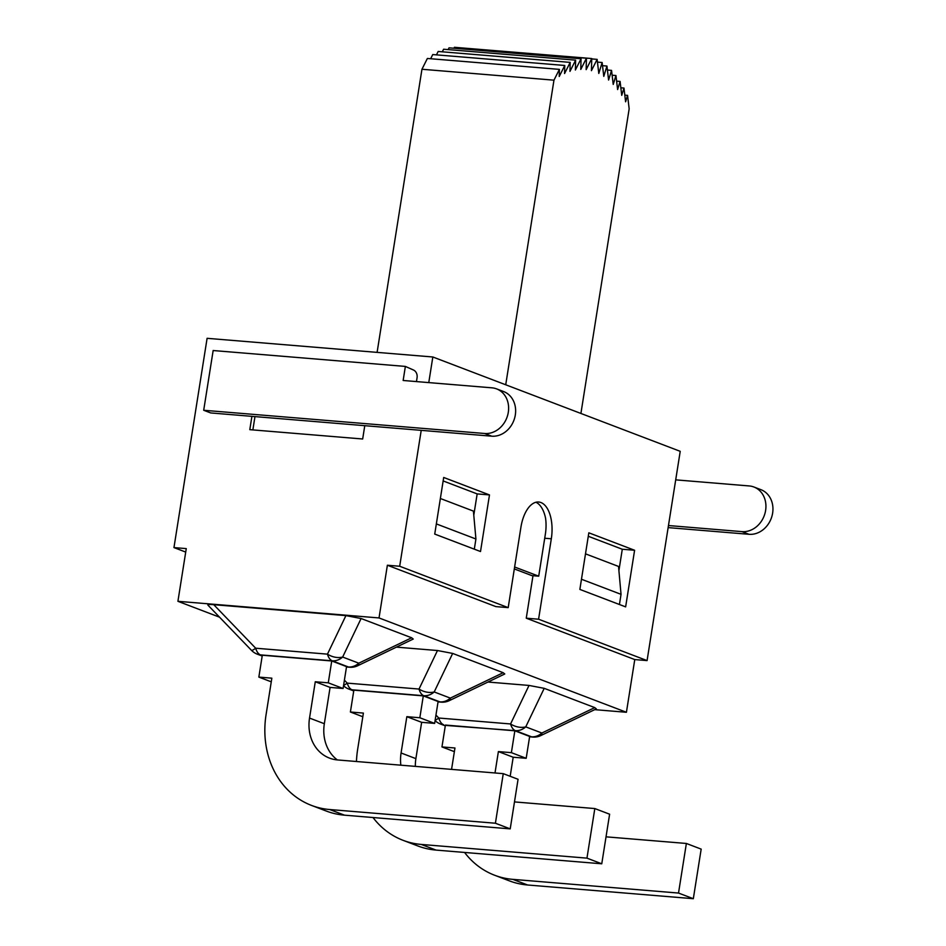 <?xml version="1.0" encoding="UTF-8"?>
<svg xmlns="http://www.w3.org/2000/svg" width="946" height="946" viewBox="0 0 946 946"><rect width="100%" height="100%" fill="white"/><g stroke="black" fill="none" stroke-linecap="round" stroke-linejoin="round"><path stroke-width="1.42" d="M416.465 381.581L417.056 377.832A7.97 6.788 -69.1 0 0 413.769 370.146L405.373 366.421L213.157 350.528L203.697 410.268L484.671 433.493L491.684 436.177A23.307 19.866 -69.1 0 0 514.73 417.73A23.307 19.866 -69.1 0 0 503.603 391.549L496.591 388.877A23.307 19.866 110.9 0 1 507.718 415.058A23.307 19.866 110.9 0 1 484.671 433.493M489.484 494.924L443.698 477.47L434.734 534.076L480.509 551.53L489.484 494.924L477.162 493.907L443.154 480.935M473.78 515.263L477.162 493.907M618.909 570.604L622.291 549.248L588.27 536.276M634.6 550.265L588.826 532.811L579.863 589.417L625.637 606.871L634.6 550.265L622.291 549.248M421.218 430.347L399.685 566.252L508.191 607.628L520.927 527.206A31.076 15.786 -85.3 0 1 538.688 502.019A31.076 15.786 -85.3 0 1 551.317 538.782L538.581 619.216L647.076 660.592L634.766 659.575L526.26 618.199L532.988 575.712M538.581 619.216L526.26 618.199M514.317 568.924L531.877 575.617L538.712 576.185L545.357 534.218A28.888 14.675 -85.3 0 0 545.57 518.231A31.076 15.786 94.7 0 0 535.909 502.267M508.191 607.628L495.881 606.611L387.375 565.235L399.685 566.252M647.076 660.592L680.221 451.325L432.83 356.985L207.103 338.313L173.958 547.592L186.267 548.609L177.919 601.313L219.543 617.182M173.958 547.592L185.712 552.074M432.83 356.985L428.775 382.598M538.712 576.185L514.624 567.009M496.591 388.877A23.307 19.866 110.9 0 0 491.908 387.825L403.15 380.481L405.373 366.421M491.684 436.177L210.71 412.941L203.697 410.268M440.375 498.507L473.414 511.1L475.921 538.995L474.313 549.165M585.491 553.848L618.53 566.441L621.037 594.336L581.471 579.248M580.915 413.449L629.161 108.837L627.565 95.369L625.602 101.79L623.97 88.049L621.735 95.345L620.091 81.415L617.608 89.551L615.941 75.526L613.221 84.431L611.554 70.382L608.597 80.032L606.942 66.043L603.785 76.366L602.141 62.507L598.794 73.457L597.127 59.373L591.439 70.654L591.747 58.546L586.153 69.637L586.437 58.214L580.785 69.425L581.057 58.758L575.381 70.004L575.629 60.142L569.965 71.376L570.19 62.389L564.573 73.54L564.774 65.475L559.228 76.484L559.405 69.377L553.966 80.174L421.951 69.259L427.379 58.463L559.405 69.377M258.849 677.1L262.314 655.235L331.739 660.97L346.543 666.623L343.091 688.487L330.083 687.411L315.278 681.759L309.531 718.073A39.838 33.95 -69.1 0 0 329.539 758.124A39.838 33.95 -69.1 0 0 337.556 759.945L503.26 773.651L495.408 823.233L329.693 809.528A90.449 77.075 110.9 0 1 311.506 805.413A90.449 77.075 110.9 0 1 266.098 714.478L271.845 678.176L258.849 677.1L271.266 681.83M311.506 805.413L326.311 811.053A90.449 77.075 -69.1 0 0 344.498 815.168L329.693 809.528M330.083 687.411L324.336 723.714L309.531 718.073M337.332 759.922A39.838 33.95 110.9 0 1 324.336 723.714M503.26 773.651L518.065 779.291L510.213 828.873L344.498 815.168M510.213 828.873L495.408 823.233M315.278 681.759L328.286 682.835L343.091 688.487M357.765 665.712A15.94 4.316 -115.7 0 0 358.794 663.193L342.653 657.044A15.94 11.364 -154.4 0 1 327.458 654.147L255.68 648.211A15.94 2.01 136.1 0 1 251.47 650.328A15.94 15.94 0 0 0 257.265 654.159A15.94 13.587 -69.1 0 0 260.469 654.88L332.247 660.816A15.94 8.1 -85.3 0 1 327.458 654.147L345.917 615.61L361.1 618.518L411.64 637.781L413.225 639.047L357.765 665.712A15.94 15.94 0 0 1 349.547 667.237L346.484 666.989M251.47 650.328L207.931 605.133C207.387 604.482 209.338 604.328 213.749 604.683L345.917 615.61M331.739 660.97L328.286 682.835M514.482 801.912L594.821 808.558L586.958 858.14L421.254 844.435A90.449 77.075 110.9 0 1 403.067 840.32A90.449 77.075 110.9 0 1 373.02 817.533M356.465 761.506A90.449 77.075 110.9 0 1 357.647 749.398L363.394 713.083L350.398 712.007L362.815 716.749M403.067 840.32L417.872 845.972A90.449 77.075 -69.1 0 0 436.059 850.087L421.254 844.435M350.398 712.007L353.863 690.142L423.3 695.889L438.104 701.53L434.64 723.394L421.644 722.318L415.885 758.633L401.08 752.981A39.838 33.95 -69.1 0 0 400.844 765.172M415.341 766.378A39.838 33.95 110.9 0 1 415.885 758.633M594.821 808.558L609.614 814.199L601.762 863.793L436.059 850.087M401.08 752.981L406.839 716.678L421.644 722.318M601.762 863.793L586.958 858.14M406.839 716.678L419.835 717.754L434.64 723.394M343.516 685.732A15.94 15.94 0 0 0 348.814 689.066A15.94 13.587 -69.1 0 0 352.018 689.788L423.796 695.724L439.937 701.885A15.94 8.1 94.7 0 0 441.108 702.145A15.94 15.94 0 0 0 449.326 700.631A15.94 4.316 -115.7 0 0 450.343 698.113L434.202 691.952A15.94 11.364 -154.4 0 1 419.019 689.055L347.241 683.118A15.94 2.01 136.1 0 1 343.587 685.282M396.421 647.135L437.478 650.529L452.661 653.426L503.189 672.701L504.774 673.966L449.326 700.631M423.3 695.889L419.835 717.754M606.031 836.832L686.37 843.465L678.519 893.059L512.803 879.354A90.449 77.075 110.9 0 1 494.616 875.239A90.449 77.075 110.9 0 1 464.569 852.441M494.616 875.239L509.421 880.88A90.449 77.075 -69.1 0 0 527.608 884.995L512.803 879.354M454.376 751.656L441.959 746.926L445.412 725.062L514.849 730.797L529.654 736.449L526.189 758.302L513.193 757.238L510.178 776.288M686.37 843.465L701.175 849.118L693.323 898.7L527.608 884.995M451.561 769.37L454.955 747.99L441.959 746.926M495.006 772.965L498.388 751.585L513.193 757.238M693.323 898.7L678.519 893.059M498.388 751.585L511.384 752.661L526.189 758.302M487.982 682.042L529.027 685.436L544.21 688.333L594.75 707.608L541.892 733.02L525.751 726.871A15.94 11.364 -154.4 0 1 510.568 723.962L438.79 718.026A15.94 2.01 136.1 0 1 435.148 720.202M529.027 685.436L510.568 723.962A15.94 8.1 94.7 0 0 515.357 730.643L531.498 736.792A15.94 13.587 110.9 0 0 541.892 733.02A15.94 4.316 64.3 0 1 540.875 735.539A15.94 15.94 0 0 1 532.657 737.064L529.594 736.804M594.75 707.608L596.335 708.873L540.875 735.539M514.849 730.797L511.384 752.661M505.72 384.786L553.966 80.174M597.127 59.373L591.735 58.924M602.141 62.507L597.458 62.117M606.942 66.043L602.519 65.676M611.554 70.382L607.415 70.039M615.941 75.526L612.121 75.207M620.091 81.415L616.603 81.131M623.97 88.049L620.848 87.789M627.565 95.369L624.809 95.144M430.655 58.735L432.748 54.561L564.774 65.475M436.461 54.868L438.175 51.474L570.19 62.389M442.302 51.817L443.603 49.227L575.629 60.142M448.144 49.606L449.031 47.832L581.057 58.758M453.938 48.246L454.411 47.3L586.437 58.214M459.661 47.738L591.747 58.546M377.099 352.373L421.951 69.259M675.704 479.859L749.232 485.948A23.307 19.866 110.9 0 1 753.915 487.001A23.307 19.866 110.9 0 1 765.03 513.181A23.307 19.866 110.9 0 1 741.995 531.628L749.007 534.301A23.307 19.866 -69.1 0 0 772.042 515.854A23.307 19.866 -69.1 0 0 760.927 489.673L753.915 487.001M668.467 525.538L741.995 531.628M749.007 534.301L668.136 527.608M364.778 425.676L362.673 438.991L249.803 429.661L251.908 416.346M252.866 429.91L254.971 416.595M594.703 709.654L626.418 712.279L379.027 617.939L177.919 601.313M379.027 617.939L387.375 565.235M619.429 604.506L621.037 594.336M436.343 523.907L475.921 538.995M626.418 712.279L634.766 659.575M551.317 538.782L544.719 538.239M361.1 618.518L342.653 657.044A15.94 13.587 -69.1 0 1 332.247 660.816L348.388 666.977A15.94 13.587 -69.1 0 0 358.794 663.193L411.64 637.781M346.52 666.812L348.388 666.977A15.94 8.1 94.7 0 0 349.547 667.237M213.749 604.683L255.68 648.211A15.94 8.1 94.7 0 0 260.469 654.88L262.255 655.566M438.069 701.731L439.937 701.885A15.94 13.587 -69.1 0 0 450.343 698.113L503.189 672.701M452.661 653.426L434.202 691.952A15.94 13.587 -69.1 0 1 423.796 695.724A15.94 8.1 -85.3 0 1 419.019 689.055L437.478 650.529M344.403 680.174L347.241 683.118A15.94 8.1 94.7 0 0 352.018 689.788L353.816 690.474M435.952 715.081L438.79 718.026A15.94 8.1 94.7 0 0 443.579 724.707A15.94 13.587 110.9 0 1 440.375 723.974A15.94 15.94 0 0 1 435.077 720.639M544.21 688.333L525.751 726.871A15.94 13.587 110.9 0 1 515.357 730.643L445.365 725.393M529.618 736.638L531.498 736.792A15.94 8.1 94.7 0 0 532.657 737.064M262.184 656.027L257.265 654.159M353.733 690.947L348.814 689.066M441.108 702.145L438.045 701.897M445.294 725.854L440.375 723.974"/></g></svg>
